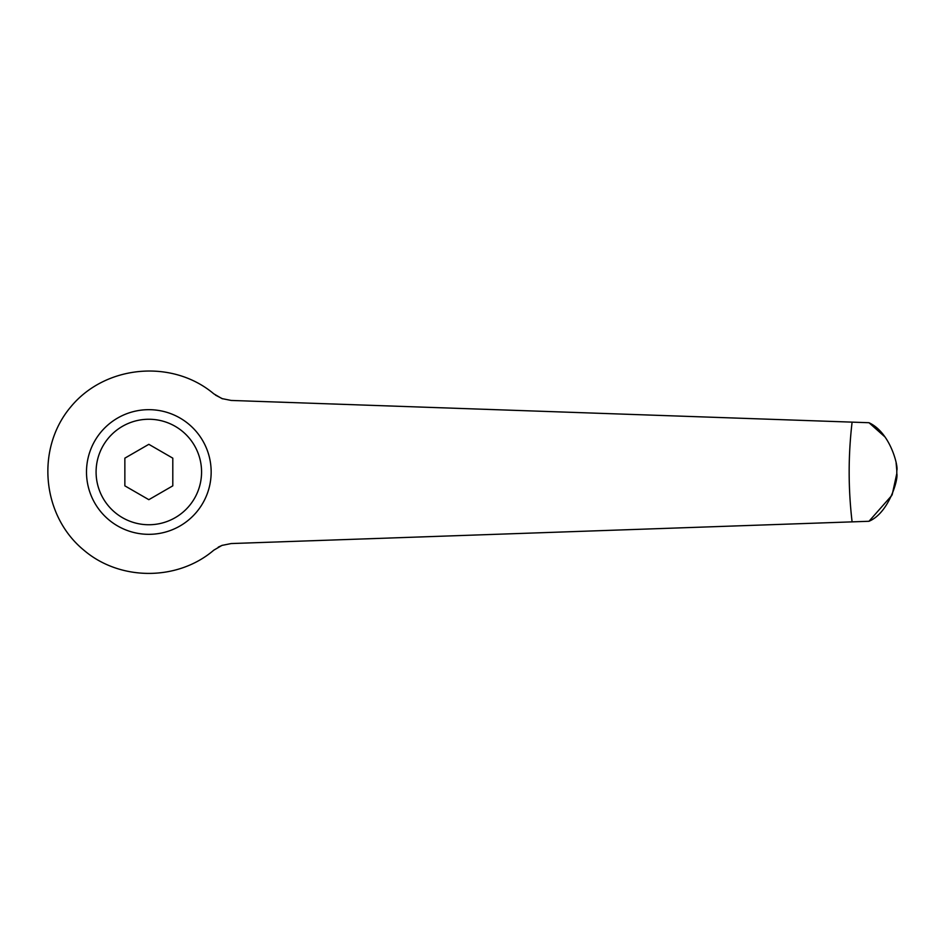 <?xml version="1.0" encoding="UTF-8"?>
<svg xmlns="http://www.w3.org/2000/svg" width="944" height="944" viewBox="0 0 944 944"><rect width="100%" height="100%" fill="white"/><g stroke="black" fill="none" stroke-linecap="round" stroke-linejoin="round"><path stroke-width="1.42" d="M213.792 550.175C177.637 581.15 120.018 581.15 83.863 550.175C41.772 515.731 35.577 448.612 70.647 407.029C105.103 364.95 172.221 358.744 213.792 393.825L221.934 398.58L231.174 400.445L852.102 422.133C848.184 455.374 848.184 488.626 852.102 521.867L231.174 543.555L221.934 545.42L213.792 550.175M148.833 534.328A62.328 62.328 0 0 0 211.161 472A62.328 62.328 0 0 0 148.833 409.672A62.328 62.328 0 0 0 86.494 472A62.328 62.328 0 0 0 148.833 534.328A62.328 62.328 0 0 1 86.494 472A62.328 62.328 0 0 1 148.833 409.672M148.833 444.317L172.799 458.159L172.799 485.841L148.833 499.683L124.856 485.841L124.856 458.159L148.833 444.317M222.3 545.29L218.3 547.107M215.468 395.111L222.595 398.816M852.102 521.867L868.987 521.277C888.764 513.017 898.546 479.233 896.8 473.546L892.222 494.526M896.116 463.032L896.8 470.454C898.594 467.776 891.018 432.907 868.987 422.723L884.752 436.742M891.844 495.399L868.987 521.277M868.987 422.723L852.102 422.133M896.8 473.546A747.967 747.967 0 0 0 896.8 472A747.967 747.967 0 0 0 896.8 470.454A747.967 747.967 0 0 1 896.8 472A747.967 747.967 0 0 0 896.8 470.454A747.967 747.967 0 0 1 896.8 472A747.967 747.967 0 0 1 896.8 473.546A747.967 747.967 0 0 0 896.8 472M201.568 472A52.746 52.746 0 0 0 148.833 419.254A52.746 52.746 0 0 0 96.087 472A52.746 52.746 0 0 0 148.833 524.746A52.746 52.746 0 0 0 201.568 472"/></g></svg>
